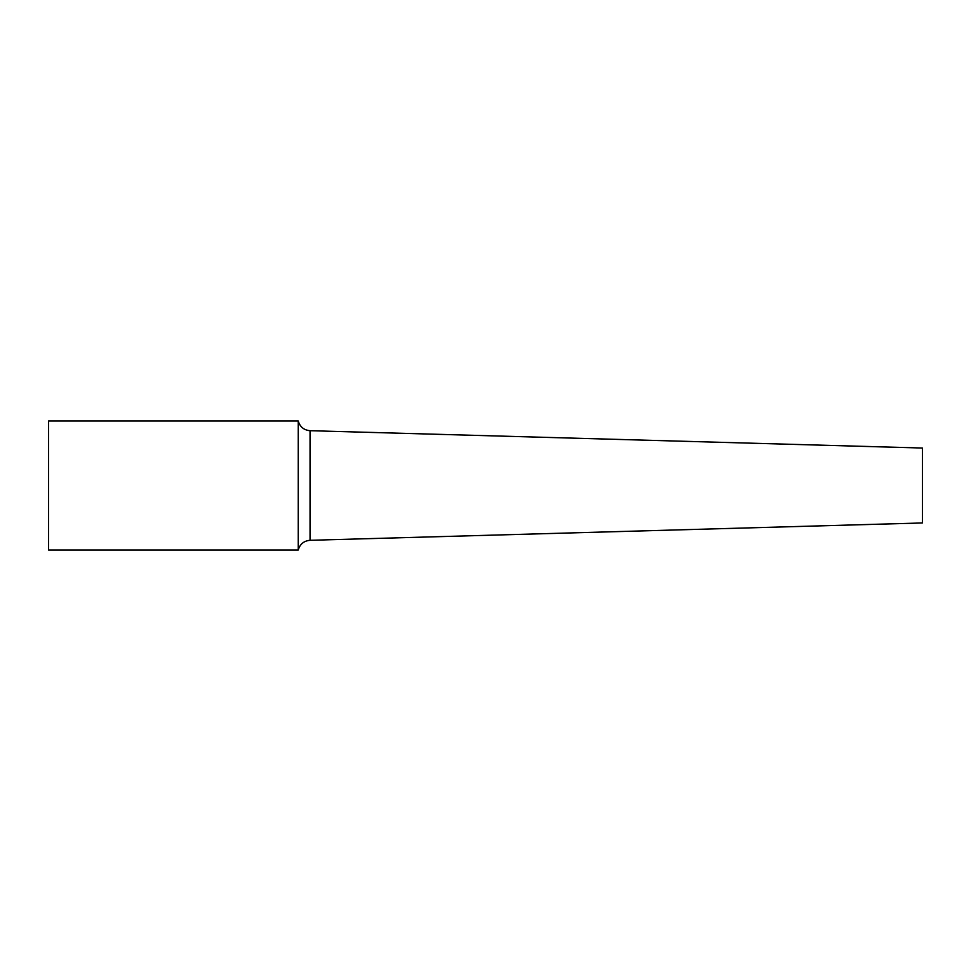 <?xml version="1.0" encoding="UTF-8"?>
<svg xmlns="http://www.w3.org/2000/svg" width="971" height="971" viewBox="0 0 971 971"><rect width="100%" height="100%" fill="white"/><g stroke="black" fill="none" stroke-linecap="round" stroke-linejoin="round"><path stroke-width="1.46" d="M298.231 549.999L48.55 549.999L48.55 421.001L298.231 421.001L298.231 549.999C299.978 544.088 303.911 540.859 310.052 540.301L310.052 430.699C303.911 430.141 299.978 426.912 298.231 421.001M310.052 540.301L922.45 522.956L922.45 448.044L310.052 430.699"/></g></svg>
